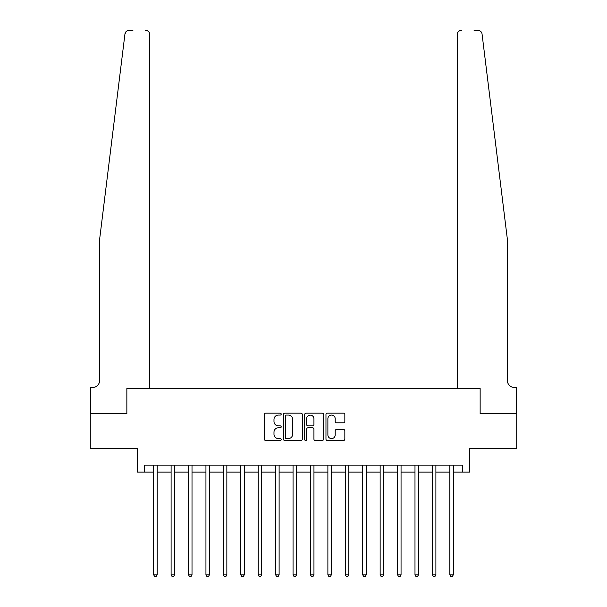 <?xml version="1.0" encoding="UTF-8"?>
<svg xmlns="http://www.w3.org/2000/svg" width="607" height="607" viewBox="0 0 607 607"><rect width="100%" height="100%" fill="white"/><g stroke="black" fill="none" stroke-linecap="round" stroke-linejoin="round"><path stroke-width="0.91" d="M281.2 414.111A0.956 0.956 0 0 0 280.244 413.155L265.714 413.155A1.366 1.366 0 0 0 264.341 414.528L264.341 439.149A1.366 1.366 0 0 0 265.714 440.515L280.244 440.515A0.956 0.956 0 0 0 281.2 439.559A0.956 0.956 0 0 0 280.244 438.603L278.363 438.603A4.378 4.378 0 0 1 273.985 434.225L273.985 432.169A4.378 4.378 0 0 1 278.363 427.791L280.244 427.791A0.956 0.956 0 0 0 281.2 426.835A0.956 0.956 0 0 0 280.244 425.879L278.363 425.879A4.378 4.378 0 0 1 273.985 421.501L273.985 419.452A4.378 4.378 0 0 1 278.363 415.074L280.244 415.074A0.956 0.956 0 0 0 281.2 414.111M343.479 422.798A1.366 1.366 0 0 0 344.844 421.433L344.844 414.528A1.366 1.366 0 0 0 343.479 413.155L327.34 413.155A1.366 1.366 0 0 0 325.967 414.528L325.967 439.149A1.366 1.366 0 0 0 327.34 440.515L343.479 440.515A1.366 1.366 0 0 0 344.844 439.149L344.844 430.803A1.366 1.366 0 0 0 343.479 429.437L336.566 429.437A1.366 1.366 0 0 0 335.201 430.803L335.201 434.938A3.657 3.657 0 0 1 331.543 438.603A3.657 3.657 0 0 1 327.886 434.938L327.886 418.731A3.657 3.657 0 0 1 331.543 415.074A3.657 3.657 0 0 1 335.201 418.731L335.201 421.433A1.366 1.366 0 0 0 336.566 422.798L343.479 422.798M125.573 32.277L124.943 34.022L99.616 239.393L99.616 380.498A6.965 6.965 0 0 1 92.643 387.463L90.557 387.463L90.557 413.595L126.855 413.595L90.276 413.595L90.276 448.436L137.311 448.436L137.311 472.125L144.276 472.125L144.276 465.159L462.724 465.159L462.724 472.125L469.689 472.125L469.689 448.436L516.724 448.436L516.724 413.595L480.145 413.595L480.145 388.51L457.215 388.51L457.215 34.531L457.215 388.51M149.785 388.51L149.785 34.531L149.785 388.51L126.855 388.51L126.855 413.595L126.855 388.51L480.145 388.51L480.145 413.595L516.443 413.595L516.443 387.463L514.357 387.463A6.965 6.965 0 0 1 507.384 380.498A6.965 6.965 0 0 0 514.357 387.463M302.301 414.528A1.366 1.366 0 0 0 300.935 413.155L284.797 413.155A1.366 1.366 0 0 0 283.423 414.528L283.423 439.149A1.366 1.366 0 0 0 284.797 440.515L300.935 440.515A1.366 1.366 0 0 0 302.301 439.149L302.301 414.528M306.065 413.155L322.203 413.155A1.366 1.366 0 0 1 323.577 414.528L323.577 439.149A1.366 1.366 0 0 1 322.203 440.515L315.299 440.515A1.366 1.366 0 0 1 313.933 439.149L313.933 429.164A1.366 1.366 0 0 0 312.559 427.791L307.977 427.791A1.366 1.366 0 0 0 306.611 429.164L306.611 439.559A0.956 0.956 0 0 1 305.655 440.515A0.956 0.956 0 0 1 304.699 439.559L304.699 414.528A1.366 1.366 0 0 1 306.065 413.155M144.276 472.125L153.685 472.125M157.167 472.125L171.106 472.125M174.588 472.125L188.527 472.125M192.009 472.125L205.948 472.125M209.43 472.125L223.368 472.125M226.851 472.125L240.789 472.125M244.272 472.125L258.21 472.125M261.693 472.125L275.631 472.125M279.114 472.125L293.044 472.125M296.535 472.125L310.465 472.125M313.956 472.125L327.886 472.125M331.369 472.125L345.307 472.125M348.79 472.125L362.728 472.125M366.211 472.125L380.149 472.125M383.632 472.125L397.57 472.125M401.052 472.125L414.991 472.125M418.473 472.125L432.412 472.125M435.894 472.125L449.833 472.125M453.315 472.125L462.724 472.125M286.299 415.074A0.956 0.956 0 0 0 285.343 416.03L285.343 437.639A0.956 0.956 0 0 0 286.299 438.603L288.279 438.603A4.378 4.378 0 0 0 292.657 434.225L292.657 419.452A4.378 4.378 0 0 0 288.279 415.074L286.299 415.074M313.933 418.8A3.657 3.657 0 0 0 310.268 415.142A3.657 3.657 0 0 0 306.611 418.8L306.611 424.513A1.366 1.366 0 0 0 307.977 425.879L312.559 425.879A1.366 1.366 0 0 0 313.933 424.513L313.933 418.8M157.342 465.159L157.274 465.334A1.396 1.396 90.1 0 0 157.167 465.857L157.167 574.837L153.685 574.837L153.685 465.857A1.396 1.396 90.1 0 0 153.586 465.334L153.51 465.159M157.167 574.837L156.128 576.65L154.732 576.65L153.685 574.837M132.918 30.35L129.094 30.35A4.181 4.181 0 0 0 124.943 34.022L126.286 31.435M126.734 31.078L125.588 32.247M149.785 34.531A4.181 4.181 0 0 0 145.604 30.35C148.123 30.616 149.519 32.012 149.785 34.531M99.616 380.498A6.965 6.965 0 0 1 92.643 387.463M498.256 165.377L482.057 34.022C479.591 29.644 479.591 29.644 482.057 34.022L507.384 239.393L507.384 380.498M474.082 30.35L477.906 30.35A4.181 4.181 0 0 1 482.057 34.022M461.396 30.35A4.181 4.181 0 0 0 457.215 34.531C457.481 32.012 458.877 30.616 461.396 30.35M174.763 465.159L174.687 465.334A1.396 1.396 90.3 0 0 174.588 465.857L174.588 574.837L171.106 574.837L171.106 465.857A1.396 1.396 90.3 0 0 171.007 465.334L170.931 465.159M174.588 574.837L173.541 576.65L172.153 576.65L171.106 574.837M192.184 465.159L192.108 465.334A1.396 1.396 90.3 0 0 192.009 465.857L192.009 574.837L188.527 574.837L188.527 465.857A1.396 1.396 90.3 0 0 188.428 465.334L188.352 465.159M192.009 574.837L190.962 576.65L189.574 576.65L188.527 574.837M209.605 465.159L209.529 465.334A1.396 1.396 90.3 0 0 209.43 465.857L209.43 574.837L205.948 574.837L205.948 465.857A1.396 1.396 90.3 0 0 205.849 465.334L205.773 465.159M209.43 574.837L208.383 576.65L206.995 576.65L205.948 574.837M227.026 465.159L226.95 465.334A1.396 1.396 90.3 0 0 226.851 465.857L226.851 574.837L223.368 574.837L223.368 465.857A1.396 1.396 90.3 0 0 223.262 465.334L223.194 465.159M226.851 574.837L225.804 576.65L224.415 576.65L223.368 574.837M244.446 465.159L244.371 465.334A1.396 1.396 90.3 0 0 244.272 465.857L244.272 574.837L240.789 574.837L240.789 465.857A1.396 1.396 90.3 0 0 240.683 465.334L240.615 465.159M244.272 574.837L243.225 576.65L241.829 576.65L240.789 574.837M261.86 465.159L261.792 465.334A1.396 1.396 90.3 0 0 261.693 465.857L261.693 574.837L258.21 574.837L258.21 465.857A1.396 1.396 90.3 0 0 258.104 465.334L258.036 465.159M261.693 574.837L260.646 576.65L259.25 576.65L258.21 574.837M279.281 465.159L279.212 465.334A1.396 1.396 90.3 0 0 279.114 465.857L279.114 574.837L275.631 574.837L275.631 465.857A1.396 1.396 90.3 0 0 275.525 465.334L275.457 465.159M279.114 574.837L278.067 576.65L276.671 576.65L275.631 574.837M296.702 465.159L296.633 465.334A1.396 1.396 90.3 0 0 296.535 465.857L296.535 574.837L293.044 574.837L293.044 465.857A1.396 1.396 90.3 0 0 292.946 465.334L292.877 465.159M296.535 574.837L295.488 576.65L294.092 576.65L293.044 574.837M314.123 465.159L314.054 465.334A1.396 1.396 90.3 0 0 313.956 465.857L313.956 574.837L310.465 574.837L310.465 465.857A1.396 1.396 90.3 0 0 310.367 465.334L310.298 465.159M313.956 574.837L312.909 576.65L311.512 576.65L310.465 574.837M331.543 465.159L331.475 465.334A1.396 1.396 90.3 0 0 331.369 465.857L331.369 574.837L327.886 574.837L327.886 465.857A1.396 1.396 90.3 0 0 327.788 465.334L327.719 465.159M331.369 574.837L330.329 576.65L328.933 576.65L327.886 574.837M348.964 465.159L348.896 465.334A1.396 1.396 90.3 0 0 348.79 465.857L348.79 574.837L345.307 574.837L345.307 465.857A1.396 1.396 90.3 0 0 345.208 465.334L345.14 465.159M348.79 574.837L347.75 576.65L346.354 576.65L345.307 574.837M366.385 465.159L366.317 465.334A1.396 1.396 90.3 0 0 366.211 465.857L366.211 574.837L362.728 574.837L362.728 465.857A1.396 1.396 90.3 0 0 362.629 465.334L362.554 465.159M366.211 574.837L365.171 576.65L363.775 576.65L362.728 574.837M383.806 465.159L383.738 465.334A1.396 1.396 90.3 0 0 383.632 465.857L383.632 574.837L380.149 574.837L380.149 465.857A1.396 1.396 90.3 0 0 380.05 465.334L379.974 465.159M383.632 574.837L382.585 576.65L381.196 576.65L380.149 574.837M401.227 465.159L401.151 465.334A1.396 1.396 90.3 0 0 401.052 465.857L401.052 574.837L397.57 574.837L397.57 465.857A1.396 1.396 90.3 0 0 397.471 465.334L397.395 465.159M401.052 574.837L400.005 576.65L398.617 576.65L397.57 574.837M418.648 465.159L418.572 465.334A1.396 1.396 90.3 0 0 418.473 465.857L418.473 574.837L414.991 574.837L414.991 465.857A1.396 1.396 90.3 0 0 414.892 465.334L414.816 465.159M418.473 574.837L417.426 576.65L416.038 576.65L414.991 574.837M436.069 465.159L435.993 465.334A1.396 1.396 90.3 0 0 435.894 465.857L435.894 574.837L432.412 574.837L432.412 465.857A1.396 1.396 90.3 0 0 432.313 465.334L432.237 465.159M435.894 574.837L434.847 576.65L433.459 576.65L432.412 574.837M453.49 465.159L453.414 465.334A1.396 1.396 90.3 0 0 453.315 465.857L453.315 574.837L449.833 574.837L449.833 465.857A1.396 1.396 90.3 0 0 449.726 465.334L449.658 465.159M453.315 574.837L452.268 576.65L450.872 576.65L449.833 574.837"/></g></svg>
